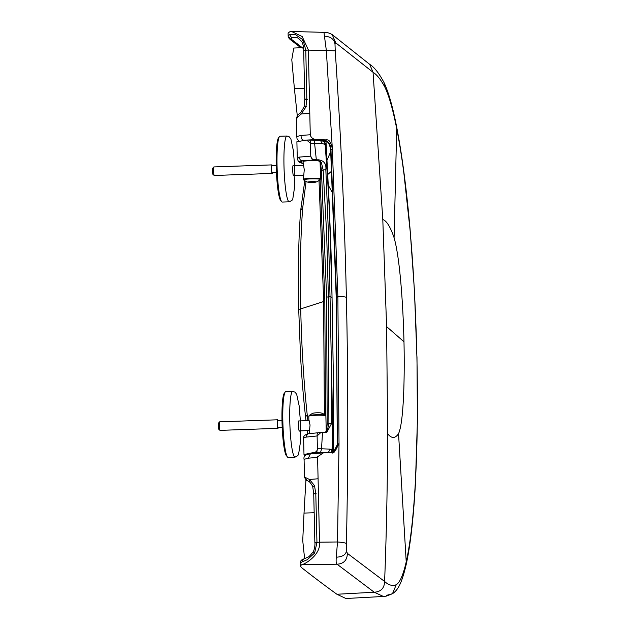<?xml version="1.0" encoding="UTF-8"?>
<svg xmlns="http://www.w3.org/2000/svg" width="630" height="630" viewBox="0 0 630 630"><rect width="100%" height="100%" fill="white"/><g stroke="black" fill="none" stroke-linecap="round" stroke-linejoin="round"><path stroke-width="0.94" d="M326.238 431.652L325.875 415.902A8.552 0.858 178.7 0 0 325.812 415.8A8.552 0.858 178.7 0 0 316.788 415.249A8.552 0.858 178.7 0 0 308.779 416.288L308.857 419.651L310.055 425.037L309.173 433.558M325.552 415.265A8.3 0.835 -1.3 0 1 325.552 415.272L325.552 415.272A12.828 12.828 0 0 0 321.182 412.981A4.103 0.409 178.7 0 0 317.252 412.784A4.103 0.409 178.7 0 0 313.346 413.162A12.828 12.828 0 0 0 309.078 415.642L309.078 415.642A8.3 0.835 -1.3 0 1 317.284 414.721A8.3 0.835 -1.3 0 1 325.552 415.265M300.392 420.895L299.108 405.61L296.722 394.49L295.179 392.222L292.73 391.34L285.8 391.584A32.925 4.008 88 0 0 282.941 424.62A32.925 4.008 88 0 0 288.107 457.388L295.037 457.144L297.777 455.695L298.589 454.285L300.416 442.284L300.66 430.865M299.163 420.934A5.205 0.638 88 0 0 298.974 420.73A5.205 0.638 88 0 0 298.525 425.951A5.205 0.638 88 0 0 299.344 431.125A5.205 0.638 88 0 0 299.518 430.904M284.76 392.836A31.713 3.867 88 0 0 282.059 423.423A31.713 3.867 88 0 0 286.682 456.057A31.713 3.867 88 0 0 286.981 456.199M219.941 430.337L218.5 428.975L218.303 423.321L219.642 421.856A4.276 0.52 88 0 0 219.334 426.116A4.276 0.52 88 0 0 219.941 430.337A4.276 0.52 88 0 0 220.004 430.369L277.964 428.337A4.276 0.52 -92 0 1 277.294 424.084A4.276 0.52 -92 0 1 277.665 419.793A4.276 0.52 -92 0 1 277.72 419.808A4.276 0.52 -92 0 1 277.98 420.494M278.232 427.613A4.276 0.52 -92 0 1 277.964 428.337M281.988 420.352L277.696 420.501A3.559 0.433 88 0 0 277.373 423.722A3.559 0.433 88 0 0 277.94 427.628L282.216 427.479M297.273 115.668L294.391 88.515L304.534 88.31M332.979 452.687L333.483 384.505L332.057 297.769A316.134 31.713 178.7 0 0 332.026 297.399L330.025 296.572L331.286 358.281L331.593 423.462L327.19 423.943L326.616 297.077L321.442 170.47L323.143 169.982L326.631 233.289L328.387 296.738L330.025 296.572L328.435 233.124L325.836 169.738L323.143 169.982L321.387 162.587L317.071 159.862C315.874 160.028 316.418 160.414 318.725 161.02M325.836 169.738C326.49 163.8 323.93 160.477 318.158 159.768L317.071 159.862M320.095 179.692L324.804 298.037L323.576 298.329L324.395 414.445M332.545 452.749L332.774 451.214L332.049 449.962L333.309 373.881L332.026 297.399C331.419 246.424 329.12 195.434 325.111 144.412L325.844 145.688L325.497 144.042L326.096 146.388L329.262 204.695M326.096 146.388L326.001 141.805M303.573 47.604L293.753 48.045L291.792 59.677L294.391 88.515M320.875 162.942L321.387 162.587M316.323 159.713L314.598 143.341C314.567 141.01 314.173 139.954 313.433 140.191L320.426 140.459C322.804 140.963 324.151 141.569 324.458 142.278L325.111 144.412L322.489 143.648L310.464 143.286L306.66 140.057L296.895 141.742L297.266 158.099L298.1 160.886L300.03 162.627L302.526 163.249L301.116 162.044L302.305 160.784L318.158 159.768M297.415 158.484L299.573 157.09L310.755 156.13C311.283 158.76 312.992 159.949 315.866 159.705M332.734 193.331L328.364 185.354M333.026 451.891L333.152 452.623M333.483 384.505L333.294 452.545M331.593 423.462L326.789 432.408L322.513 432.448L321.528 448.788L317.402 448.796C317.252 451.253 315.693 452.553 312.708 452.71L326.671 452.844C328.506 452.655 329.419 451.403 329.419 449.095L321.528 448.788L320.52 452.663M330.844 452.82L332.049 449.962L329.419 449.095M304.613 558.723L302.731 540.579L304.022 513.08L314.173 512.757M312.37 159.925L310.755 156.13L310.464 143.286C310.433 140.955 310.157 139.899 309.653 140.136M303.778 438.567C303.03 438.094 303.747 437.614 305.928 437.118L317.111 435.96L317.402 448.796L316.74 452.671M318.567 432.731C317.528 432.55 317.04 433.629 317.111 435.96L320.898 432.479L322.513 432.448M326.812 297.202L328.387 296.738L328.899 423.754L326.97 431.668M325.505 415.233L324.804 298.037M304.952 455.703L303.991 454.529L312.708 452.71M305.92 480.217L304.022 513.08M324.623 432.637L326.513 431.148M303.046 163.532L302.526 163.249L303.038 163.241M323.647 301.526L300.731 308.889C299.849 270.168 300.51 236.486 302.707 207.837L306.078 181.471M298.785 309.393L300.731 308.889C301.51 345.862 303.951 385.45 307.448 416.792L307.889 420.627M369.668 64.323L373.055 72.285L335.759 42.848L335.002 44.076L335.231 50.841L326.34 50.502L324.458 36.17C330.648 36.564 334.16 39.194 335.002 44.076M303.644 48.77A33010.984 4023.023 88 0 0 292.777 40.352L290.666 39.855C288.902 38.485 288.067 37.099 288.154 35.705L290.068 34.39L295.383 34.579L302.998 39.8L305.778 50.069L306.834 99.012L305.897 107.021L301.171 114.014L309.787 113.313L308.346 49.896L302.187 36.54L291.588 31.5L324.481 32.35C326.702 32.232 329.269 32.973 332.183 34.579L335.759 42.848M324.993 32.721C324.088 31.476 323.907 32.626 324.458 36.17M396.231 584.735L392.474 593.72C398.121 589.987 401.901 583.002 406.342 563.834L398.538 433.66C404.027 421.816 404.712 373.07 403.98 341.783L386.599 326.6L382.796 219.547L373.055 72.285C376.984 74.718 380.953 79.726 384.946 87.31C388.986 95.689 392.907 109.447 396.695 128.583L396.553 126.441C401.893 153.744 406.389 187.779 410.028 228.532L414.438 290.627L416.895 356.454C417.855 402.98 417.43 443.268 415.619 477.312C413.737 513.45 410.697 541.209 406.5 560.574C403.46 574.418 400.034 582.474 396.231 584.735C392.443 586.254 388.568 585.16 384.607 581.458L347.343 553.345L346.5 550.77L346.413 543.643C348.225 461.688 348.217 379.622 346.39 297.447C345.728 296.895 342.885 296.549 337.869 296.399L332.341 148.9C329.632 135.986 326.269 141.23 323.3 139.466A224.107 22.239 179.2 0 0 321.733 139.891C320.465 140.159 320.702 140.395 322.442 140.6L325.537 141.388M324.324 140.655L322.442 140.6M302.038 561.889L303.565 559.046C301.329 559.794 300.179 561.204 300.124 563.291L302.038 561.889L307.298 559.708L314.638 553.006L316.953 542.359L315.787 493.416L314.488 485.565L309.472 479.477L318.079 478.776L319.52 542.194L316.953 542.359C314.142 542.58 314.299 542.682 317.418 542.666M305.109 477.351L309.472 479.477L309.22 481.792L306.834 480.28L304.983 477.745M330.624 149.444L336.192 296.935L337.31 444.245L336.53 296.777L330.947 149.389L332.341 149.011M301.077 135.442C300.998 138.616 302.101 140.206 304.385 140.214L319.347 139.387C314.787 140.159 311.763 138.805 310.291 135.308L310.275 134.757L301.077 135.442L296.754 136.521L297.061 138.907L298.793 140.805M326.308 141.364L325.521 141.38L325.993 141.719A76.38 7.584 -0.8 0 1 324.001 141.75M326.907 141.703L325.993 141.719L327.049 141.789M317.583 456.781L317.591 457.333L308.401 458.183L304.077 459.333C303.369 456.144 305.463 454.332 310.346 453.907L323.434 452.852L317.583 456.781M333.254 452.647L337.633 444.063L339.027 443.662L333.979 452.474L323.434 452.852M339.027 443.811L337.499 541.973L319.52 542.194C321.072 555.062 304.156 564.637 301.849 564.637L337.058 564.212C336.176 564.039 335.916 561.692 336.286 557.18C342.452 556.912 345.862 554.778 346.5 550.77M347.343 553.345C347.24 560.125 343.807 563.748 337.058 564.212L374.228 592.231L383.418 596.46L345.901 598.5L336.908 594.255A33017.016 4023.763 -92 0 1 301.754 567.756L300.187 565.953L301.849 564.637M292.777 40.352C290.769 38.871 290.832 37.894 292.974 37.446L296.226 37.446M302.998 39.8L301.597 41.525C298.959 38.658 297.155 37.288 296.187 37.43L292.974 37.446C291.076 37.406 290.107 36.39 290.068 34.39M288.154 35.705L288.091 33.044L289.753 31.799L291.588 31.5M332.341 148.9L326.34 50.502L305.778 50.069C302.975 50.329 303.132 50.502 306.251 50.597M346.413 543.643C345.807 542.926 342.83 542.375 337.499 541.973L336.286 557.18M318.079 478.776L317.599 457.333M398.538 433.66C395.16 438.661 391.537 438.685 387.655 433.747C387.474 484.856 386.458 534.09 384.607 581.458C384.387 588.184 380.93 591.775 374.228 592.231L336.908 594.255M383.418 596.46L386.174 596.153L392.474 593.72L386.3 595.421M339.027 443.662L337.869 296.399L336.53 296.777L337.129 297.124M296.943 117.66L301.171 114.014L300.699 112.211L297.51 115.416L296.84 118.834M296.754 136.568L296.344 118.448L297.51 115.424M416.895 356.454C415.737 309.779 413.438 267.372 409.988 229.249L403.924 173.573C401.79 157.248 399.381 142.254 396.695 128.583L394.089 237.707C400.404 259.765 403.279 310.495 403.98 341.783M319.347 139.387L323.3 139.466M309.787 113.313L310.275 134.757M382.796 219.547C386.592 220.752 390.356 226.808 394.089 237.707M320.119 162.044L320.505 178.952A8.552 0.858 -1.3 0 0 320.434 178.849A8.552 0.858 -1.3 0 0 311.409 178.306A8.552 0.858 -1.3 0 0 303.4 179.337L304.266 169.714L302.998 161.65A8.552 0.858 -1.3 0 1 309.409 160.674A8.552 0.858 -1.3 0 1 319.032 160.87M315.937 182.078A12.828 12.828 0 0 0 320.205 179.597L320.205 179.597A8.3 0.835 178.7 0 0 320.197 179.4A8.3 0.835 178.7 0 0 310.944 178.881A8.3 0.835 178.7 0 0 303.731 179.975L303.731 179.975A12.828 12.828 0 0 0 308.101 182.259A4.103 0.409 -1.3 0 1 307.936 182.094A4.103 0.409 -1.3 0 1 311.96 181.637A4.103 0.409 -1.3 0 1 316.087 181.905A4.103 0.409 -1.3 0 1 316.102 181.912A4.103 0.409 -1.3 0 1 315.937 182.078A4.103 0.409 -1.3 0 1 312.031 182.456A4.103 0.409 -1.3 0 1 308.101 182.259M313.543 181.731L314.134 182.07L312.48 182.251L312.441 181.849M312.48 182.251L310.488 181.96M310.37 182.235L309.944 182.023M311.582 181.716L313.669 181.857M294.596 165.572L293.312 150.286L290.934 139.167L289.391 136.899L286.933 136.017L280.003 136.253A32.925 4.008 88 0 0 277.153 169.297A32.925 4.008 88 0 0 282.311 202.057L289.241 201.813L291.981 200.371L292.793 198.962L294.62 186.96L294.864 175.542M293.367 165.611A5.205 0.638 88 0 0 293.186 165.406A5.205 0.638 88 0 0 292.73 170.628A5.205 0.638 88 0 0 293.548 175.802A5.205 0.638 88 0 0 293.722 175.581M278.964 137.513A31.713 3.867 88 0 0 276.31 169.328A31.713 3.867 88 0 0 281.193 200.876M214.153 175.439A4.276 0.52 88 0 0 214.168 175.447L212.712 174.077L212.515 168.423L213.861 166.958A4.276 0.52 88 0 0 213.554 171.218A4.276 0.52 88 0 0 214.153 175.439A4.276 0.52 88 0 0 214.224 175.471L272.184 173.439A4.276 0.52 -92 0 1 272.128 173.415A4.276 0.52 -92 0 1 271.506 168.966A4.276 0.52 -92 0 1 271.884 164.895A4.276 0.52 -92 0 1 272.199 165.595M272.443 172.714A4.276 0.52 -92 0 1 272.184 173.439M276.2 165.454L271.908 165.603A3.559 0.433 88 0 0 271.585 168.816A3.559 0.433 88 0 0 272.16 172.722L276.444 172.573M271.884 164.895L213.924 166.926A4.276 0.52 88 0 0 213.861 166.958M300.368 420.895L300.636 430.865M292.73 391.34A32.925 4.008 88 0 0 289.871 424.384A32.925 4.008 88 0 0 295.037 457.144M320.631 163.414L320.158 163.674M327.033 160.185L330.734 151.57M331.711 171.069L327.813 174.447M327.474 430.833L325.497 432.471M320.426 140.459L322.489 143.648M313.693 140.136L306.66 140.057M301.116 162.044L298.1 160.886M302.305 160.784C300.455 160.666 299.541 159.429 299.573 157.09M308.495 433.779L307.574 433.818L305.928 437.118M300.77 211.066L300.707 210.144L302.707 207.837M307.448 416.792L305.385 414.375L305.353 415.028C303.274 396.349 301.644 376.149 300.463 354.414L298.707 309.291L298.447 264.789C298.675 244.345 299.431 226.131 300.707 210.144L304.786 180.739M332.199 34.595L369.723 64.37C374.22 67.103 378.976 73.151 384.001 82.522L384.001 82.522C388.537 92.153 392.726 106.793 396.553 126.441M384.946 87.31L384.001 82.522M314.638 553.006L313.149 551.817C314.394 550.415 315.315 543.8 314.866 542.595L313.724 493.692L312.732 486.738L314.488 485.565M316.26 493.833C313.165 493.794 313.008 493.652 315.787 493.416M307.605 480.643L306.511 480.477M321.733 139.891C327.568 140.018 330.64 143.183 330.947 149.389L331.6 149.483M308.401 458.183L310.346 453.907M303.691 50.384L304.77 99.288L304.101 106.391C305.204 105.375 299.738 114.172 300.707 112.211M300.809 47.707L290.666 39.855L289.721 37.446M415.619 477.312L417.399 421.06L416.981 356.69M386.599 326.6L387.655 433.747M307.306 99.43C304.211 99.39 304.054 99.257 306.834 99.012M306.471 106.809C303.621 106.194 303.432 106.265 305.897 107.021M409.988 229.249L410.028 228.532M335.231 50.841C340.814 134.048 344.539 216.248 346.39 297.447M309.133 182.164L314.905 182.031M314.929 181.944L309.109 182.149L314.929 181.944M310.283 181.983L313.819 181.944M294.572 165.572L294.848 175.542M286.933 136.017A32.925 4.008 88 0 0 284.075 169.053A32.925 4.008 88 0 0 289.241 201.813M308.779 416.288L309.078 415.642M325.875 415.902L325.552 415.272M309.149 420.588L298.809 420.95M309.228 430.566L299.155 430.92M277.665 419.793L219.705 421.824M332.057 297.769L329.207 203.451L326.017 141.805M319.008 180.534L323.576 298.329M321.442 170.47L320.418 162.705L318.567 160.626L320.442 161.516M320.898 432.479L307.574 433.818C304.471 435.125 303.156 436.574 303.621 438.181L303.991 454.529M326.521 431.133L327.19 423.943M324.458 142.278L325.497 144.057M303.061 163.532L300.03 162.627M307.763 433.779L307.314 430.637M306.015 420.698L305.353 415.028M312.732 486.738C313.354 487.092 309.621 481.462 309.228 481.792M304.077 459.333L304.487 477.414L306.519 480.477L307.928 480.832M324.781 140.71L324.206 140.632C324.025 141.419 328.726 138.781 330.624 149.523M324.088 141.837L326.238 141.805M300.187 565.953L300.124 563.275M301.597 41.525C302.904 42.722 304.07 49.148 303.691 50.376M303.565 559.046L307.598 557.337C308.613 557.156 310.464 555.313 313.149 551.817M406.342 563.834C410.697 543.501 413.815 515.064 415.698 478.532M337.31 444.245C339.082 446.127 333.191 454.183 332.388 452.938M320.505 178.952L320.205 179.597M303.4 179.337L303.731 179.975M315.276 181.724L308.755 181.873M313.63 181.857L314.063 182.054M303.361 165.265L293.013 165.627M303.432 175.242L293.359 175.597"/></g></svg>
